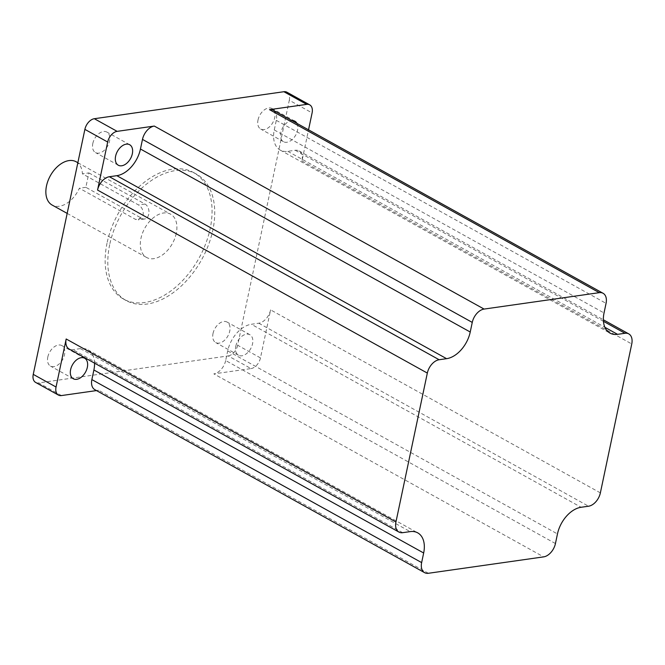 <?xml version="1.0" encoding="UTF-8"?>
<svg xmlns="http://www.w3.org/2000/svg" width="665" height="665" viewBox="0 0 665 665"><rect width="100%" height="100%" fill="white"/><g stroke="black" fill="none" stroke-linecap="round" stroke-linejoin="round"><path stroke-width="0.5" stroke-dasharray="3.33 2.49" d="M258.012 119.983A11.721 7.481 -61 0 1 272.068 108.545A11.721 7.481 -61 0 1 274.736 117.605A11.721 7.481 -61 0 1 260.688 129.043A11.721 7.481 -61 0 1 258.012 119.983M296.964 123.407A11.721 7.481 -61 0 1 297.546 130.257A11.721 7.481 -61 0 1 283.49 141.695A11.721 7.481 -61 0 1 280.821 132.634A11.721 7.481 -61 0 1 291.885 120.589M92.809 143.507A11.721 7.481 -61 0 1 106.857 132.069A11.721 7.481 -61 0 1 109.534 141.121A11.721 7.481 -61 0 1 95.477 152.568A11.721 7.481 -61 0 1 92.809 143.507M213.016 333.514A11.721 7.481 -61 0 1 227.073 322.068A11.721 7.481 -61 0 1 229.741 331.128A11.721 7.481 -61 0 1 215.693 342.566A11.721 7.481 -61 0 1 213.016 333.514M235.817 346.166A11.721 7.481 -61 0 1 249.874 334.719A11.721 7.481 -61 0 1 252.55 343.78A11.721 7.481 -61 0 1 238.494 355.226A11.721 7.481 -61 0 1 235.817 346.166M47.805 357.03A11.721 7.481 -61 0 1 61.862 345.592A11.721 7.481 -61 0 1 64.53 354.653A11.721 7.481 -61 0 1 50.482 366.091A11.721 7.481 -61 0 1 47.805 357.03M107.023 243.182A72.319 46.134 119 0 0 123.515 299.075A72.319 46.134 119 0 0 210.198 228.494A72.319 46.134 119 0 0 193.698 172.601A72.319 46.134 119 0 0 107.023 243.182M109.683 244.662A72.319 46.134 119 0 0 126.184 300.555A72.319 46.134 119 0 0 212.867 229.974A72.319 46.134 119 0 0 196.366 174.08A72.319 46.134 119 0 0 109.683 244.662M76.159 161.778A24.746 15.785 -61 0 1 82.418 173.831L138.553 204.978C141.969 207.139 143.515 210.472 143.199 214.978L138.337 219.891L135.51 219.392L79.384 188.237A24.746 15.785 -61 0 1 52.144 205.061M176.267 233.324A24.746 15.785 -61 0 1 146.599 257.48A24.746 15.785 -61 0 1 140.955 238.353A24.746 15.785 -61 0 1 170.614 214.197A24.746 15.785 -61 0 1 176.267 233.324M96.5 390.579L98.628 390.28A13.026 8.312 -61 0 1 94.837 389.657M61.463 395.567L38.661 382.915L228.211 355.925L251.013 368.585L213.847 373.871L543.621 556.879M251.013 368.585A10.424 6.65 119 0 0 260.472 357.911L270.597 309.873A13.026 8.312 -61 0 1 258.776 323.207L251.345 324.271L581.11 507.27M260.472 357.911L237.671 345.26L289.3 100.265L312.101 112.925M273.315 110.282A13.026 8.312 -61 0 1 276.291 120.348L274.263 129.958A26.051 16.617 119 0 0 280.206 150.091A26.051 16.617 119 0 0 287.787 151.329L295.218 150.273A13.026 8.312 -61 0 1 299.009 150.897A13.026 8.312 -61 0 1 301.976 160.963L308.535 129.833M38.661 382.915A10.424 6.65 -61 0 1 35.627 382.417M286.923 92.219A10.424 6.65 -61 0 1 289.3 100.265M237.671 345.26A10.424 6.65 -61 0 1 228.211 355.925M88.902 172.908L145.028 204.055A7.814 5.42 81.9 0 1 148.985 212.368A7.814 5.42 81.9 0 1 144.613 219.001A7.814 5.42 81.9 0 1 141.994 218.469L85.86 187.314L88.902 172.908L82.418 173.831M85.86 187.314L79.384 188.237M555.441 543.546L225.668 360.538L227.696 350.929A26.051 16.617 -61 0 1 251.345 324.271M225.668 360.538A13.026 8.312 -61 0 1 213.847 373.871M94.563 363.156A26.051 16.617 119 0 0 87.946 349.848A26.051 16.617 119 0 0 80.374 348.61L72.934 349.674A13.026 8.312 -61 0 1 69.152 349.05M428.401 573.28L98.628 390.28M301.976 160.963L631.75 343.963M600.37 492.881L270.597 309.873M227.696 350.929L557.47 533.937M258.776 323.207L588.542 506.215M402.707 532.673L72.934 349.674M80.374 348.61L410.139 531.618M603.446 321.32L295.218 150.273M287.787 151.329L604.917 327.321M274.263 129.958L604.036 312.966M276.291 120.348L606.056 303.356M145.028 204.055L138.553 204.978M141.994 218.469L135.51 219.392M294.869 121.196L272.068 108.545M129.658 144.721L106.857 132.069M249.874 334.719L227.073 322.068M84.663 358.244L61.862 345.592M123.515 299.075L126.184 300.555M67.173 213.399L146.599 257.48M77.855 162.717L170.614 214.197M193.698 172.601L196.366 174.08M87.946 349.848L417.72 532.856M280.206 150.091L609.98 333.099M299.009 150.897L603.363 319.79M73.283 378.751L50.482 366.091M238.494 355.226L215.693 342.566M118.287 165.219L95.477 152.568M283.49 141.695L260.688 129.043M144.613 219.001L138.337 219.891"/><path stroke-width="1" d="M291.885 120.589A11.721 7.481 -61 0 1 294.869 121.196A11.721 7.481 -61 0 1 296.964 123.407M115.61 156.159A11.721 7.481 -61 0 1 129.658 144.721A11.721 7.481 -61 0 1 132.335 153.781A11.721 7.481 -61 0 1 118.287 165.219A11.721 7.481 -61 0 1 115.61 156.159M70.615 369.69A11.721 7.481 -61 0 1 84.663 358.244A11.721 7.481 -61 0 1 87.339 367.304A11.721 7.481 -61 0 1 73.283 378.751A11.721 7.481 -61 0 1 70.615 369.69M67.173 213.399L52.144 205.061A24.746 15.785 -61 0 1 46.492 185.934A24.746 15.785 -61 0 1 76.159 161.778L77.855 162.717M109.384 176.732L116.816 175.676A26.051 16.617 119 0 0 140.456 149.01L142.485 139.401A13.026 8.312 -61 0 1 154.305 126.067L117.14 131.362A10.424 6.65 119 0 0 107.68 142.027L97.556 190.065A13.026 8.312 -61 0 1 109.384 176.732L439.149 359.74A13.026 8.312 119 0 0 427.329 373.073L395.949 521.983A13.026 8.312 119 0 0 398.917 532.05L69.152 349.05A13.026 8.312 -61 0 1 66.176 338.984L56.051 387.022A10.424 6.65 119 0 0 58.429 395.077A10.424 6.65 119 0 0 61.463 395.567L96.5 390.579M424.611 572.665L94.837 389.657A13.026 8.312 -61 0 1 91.87 379.59L421.643 562.598A13.026 8.312 119 0 0 424.611 572.665A13.026 8.312 119 0 0 428.401 573.28L543.621 556.879A13.026 8.312 119 0 0 555.441 543.546L557.47 533.937A26.051 16.617 -61 0 1 581.11 507.27L588.542 506.215A13.026 8.312 119 0 0 600.37 492.881L631.75 343.963A13.026 8.312 119 0 0 628.782 333.897A13.026 8.312 119 0 0 624.992 333.273L603.446 321.32M308.535 129.833L312.101 112.925A10.424 6.65 119 0 0 309.724 104.871A10.424 6.65 119 0 0 306.69 104.372L269.525 109.667A13.026 8.312 -61 0 1 273.315 110.282L603.089 293.29A13.026 8.312 119 0 1 606.056 303.356L604.036 312.966A26.051 16.617 119 0 0 609.98 333.099A26.051 16.617 119 0 0 617.552 334.337L624.992 333.273M603.089 293.29A13.026 8.312 119 0 0 599.298 292.666L484.078 309.075A13.026 8.312 119 0 0 472.258 322.409L142.485 139.401M439.149 359.74L446.589 358.676A26.051 16.617 119 0 0 470.23 332.018L472.258 322.409M398.917 532.05A13.026 8.312 119 0 0 402.707 532.673L410.139 531.618A26.051 16.617 119 0 1 417.72 532.856A26.051 16.617 119 0 1 423.663 552.989L421.643 562.598M306.69 104.372L283.889 91.72L94.339 118.711L117.14 131.362M107.68 142.027L84.879 129.376L33.25 374.37L56.051 387.022M58.429 395.077L35.627 382.417A10.424 6.65 -61 0 1 33.25 374.37M84.879 129.376A10.424 6.65 -61 0 1 94.339 118.711M283.889 91.72A10.424 6.65 -61 0 1 286.923 92.219L309.724 104.871M91.87 379.59L93.89 369.981A26.051 16.617 119 0 0 94.563 363.156M154.305 126.067L484.078 309.075M599.298 292.666L269.525 109.667M66.176 338.984L395.949 521.983M427.329 373.073L97.556 190.065M93.89 369.981L423.663 552.989M140.456 149.01L470.23 332.018M116.816 175.676L446.589 358.676M604.917 327.321L617.552 334.337M603.363 319.79L628.782 333.897"/></g></svg>
